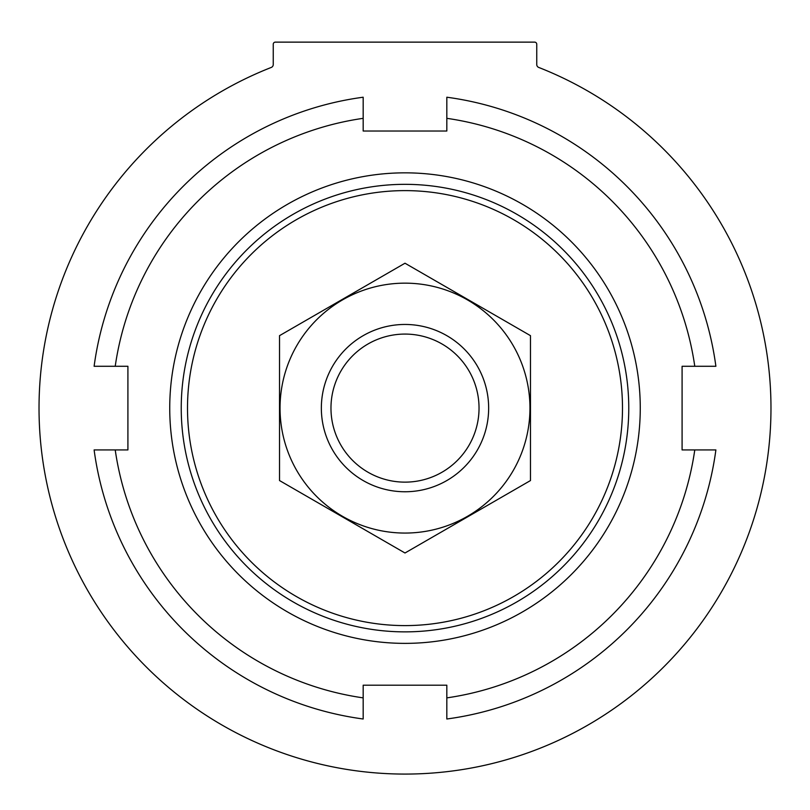 <?xml version="1.0" encoding="UTF-8"?>
<svg xmlns="http://www.w3.org/2000/svg" width="810" height="810" viewBox="0 0 810 810"><rect width="100%" height="100%" fill="white"/><g stroke="black" fill="none" stroke-linecap="round" stroke-linejoin="round"><path stroke-width="1.21" d="M187.505 408.108A217.495 217.495 0 0 1 513.742 219.753A217.495 217.495 0 0 1 513.742 596.464A217.495 217.495 0 0 1 187.505 408.108M181.237 408.108A223.762 223.762 0 0 1 516.881 214.316A223.762 223.762 0 0 1 516.881 601.891A223.762 223.762 0 0 1 181.237 408.108M169.735 408.108A235.264 235.264 0 0 1 522.632 204.363A235.264 235.264 0 0 1 522.632 611.854A235.264 235.264 0 0 1 169.735 408.108M271.259 67.443A365.968 365.968 0 0 0 113.278 629.087A365.968 365.968 0 0 0 696.721 629.087A365.968 365.968 0 0 0 538.741 67.443A3.139 3.139 0 0 1 536.746 64.527L536.746 44.226A2.096 2.096 0 0 0 534.661 42.13L275.339 42.13A2.096 2.096 0 0 0 273.253 44.226L273.253 64.527A3.139 3.139 0 0 1 271.259 67.443A365.968 365.968 0 0 0 113.278 629.087A365.968 365.968 0 0 0 696.721 629.087A365.968 365.968 0 0 0 538.741 67.443A3.139 3.139 0 0 1 536.746 64.527M273.253 64.527L273.253 44.226M363.174 697.876A292.774 292.774 0 0 1 115.222 449.935L94.112 449.935A313.693 313.693 0 0 0 363.174 718.996L363.174 685.199L446.826 685.199L446.826 718.996A313.693 313.693 0 0 0 715.888 449.935L694.778 449.935A292.774 292.774 0 0 1 446.826 697.876M115.222 366.282A292.774 292.774 0 0 1 363.174 118.331L363.174 97.22A313.693 313.693 0 0 0 94.112 366.282L127.909 366.282L127.909 449.935L115.222 449.935M446.826 118.331A292.774 292.774 0 0 1 694.778 366.282L715.888 366.282A313.693 313.693 0 0 0 446.826 97.22L446.826 131.018L363.174 131.018L363.174 118.331M694.778 449.935L682.091 449.935L682.091 366.282L694.778 366.282M479.034 408.108A74.034 74.034 0 0 1 367.983 472.22A74.034 74.034 0 0 1 367.983 343.997A74.034 74.034 0 0 1 479.034 408.108M488.653 408.108A83.653 83.653 0 0 1 363.174 480.553A83.653 83.653 0 0 1 363.174 335.664A83.653 83.653 0 0 1 488.653 408.108M530.479 480.553L530.479 335.664L405 263.22L279.521 335.664L279.521 480.553L405 552.997L530.479 480.553M405 283.156A124.953 124.953 0 0 0 296.784 470.58A124.953 124.953 0 0 0 513.216 470.58A124.953 124.953 0 0 0 405 283.156"/></g></svg>
